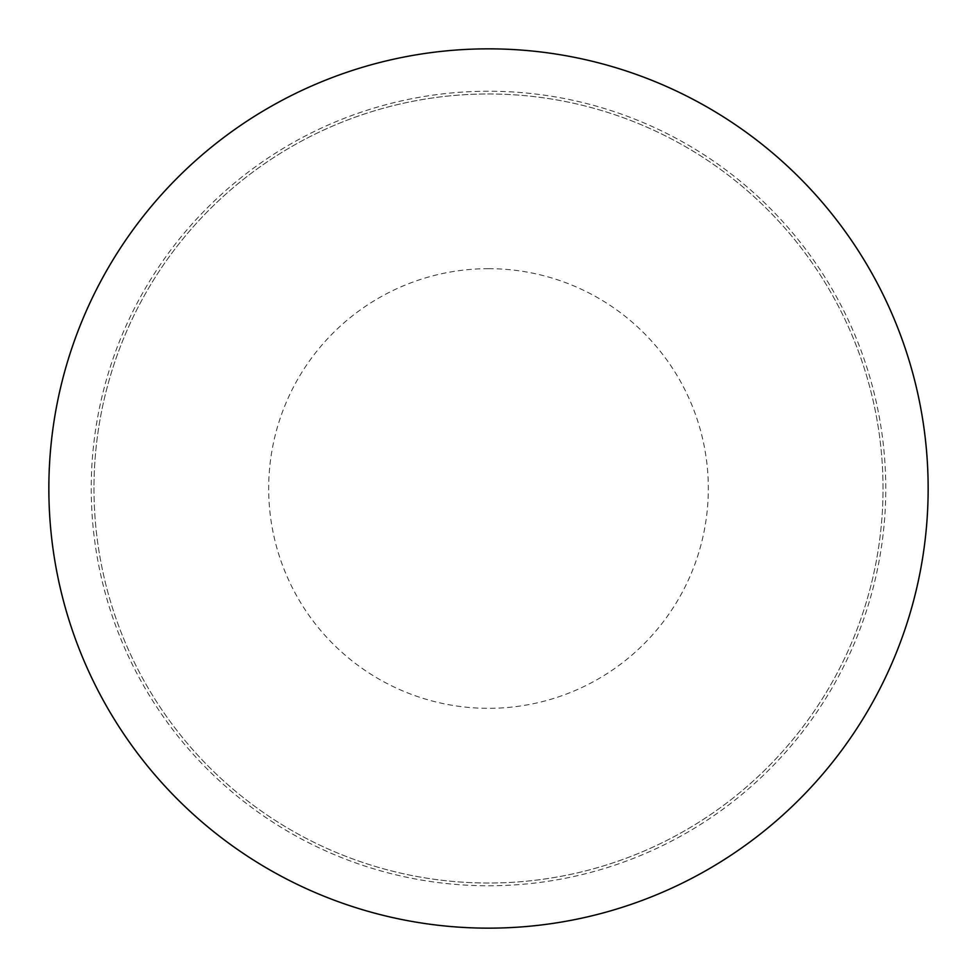 <?xml version="1.0" encoding="UTF-8"?>
<svg xmlns="http://www.w3.org/2000/svg" width="977" height="977" viewBox="0 0 977 977"><rect width="100%" height="100%" fill="white"/><g stroke="black" fill="none" stroke-linecap="round" stroke-linejoin="round"><path stroke-width="0.73" stroke-dasharray="4.88 3.66" d="M488.5 268.675A219.825 219.825 0 0 1 708.325 488.5A219.825 219.825 0 0 1 488.5 708.325A219.825 219.825 0 0 1 268.675 488.5A219.825 219.825 0 0 1 488.5 268.675M488.5 93.975A394.525 394.525 0 0 1 883.025 488.5A394.525 394.525 0 0 1 488.5 883.025A394.525 394.525 0 0 1 93.975 488.5A394.525 394.525 0 0 1 488.5 93.975M48.85 488.5A439.65 439.65 0 0 0 488.5 928.15A439.65 439.65 0 0 0 928.15 488.5A439.65 439.65 0 0 0 488.5 48.85A439.65 439.65 0 0 0 48.85 488.5M91.227 488.5A397.273 397.273 0 0 0 488.5 885.773A397.273 397.273 0 0 0 885.773 488.5A397.273 397.273 0 0 0 488.5 91.227A397.273 397.273 0 0 0 91.227 488.5A397.273 397.273 0 0 0 488.5 885.773A397.273 397.273 0 0 0 885.773 488.5A397.273 397.273 0 0 0 488.5 91.227A397.273 397.273 0 0 0 91.227 488.5M93.975 488.5A394.525 394.525 0 0 0 488.5 883.025A394.525 394.525 0 0 0 883.025 488.5A394.525 394.525 0 0 0 488.5 93.975A394.525 394.525 0 0 0 93.975 488.5"/><path stroke-width="1.47" d="M48.85 488.5A439.65 439.65 0 0 0 488.5 928.15A439.65 439.65 0 0 0 928.15 488.5A439.65 439.65 0 0 0 488.5 48.85A439.65 439.65 0 0 0 48.85 488.5"/></g></svg>

